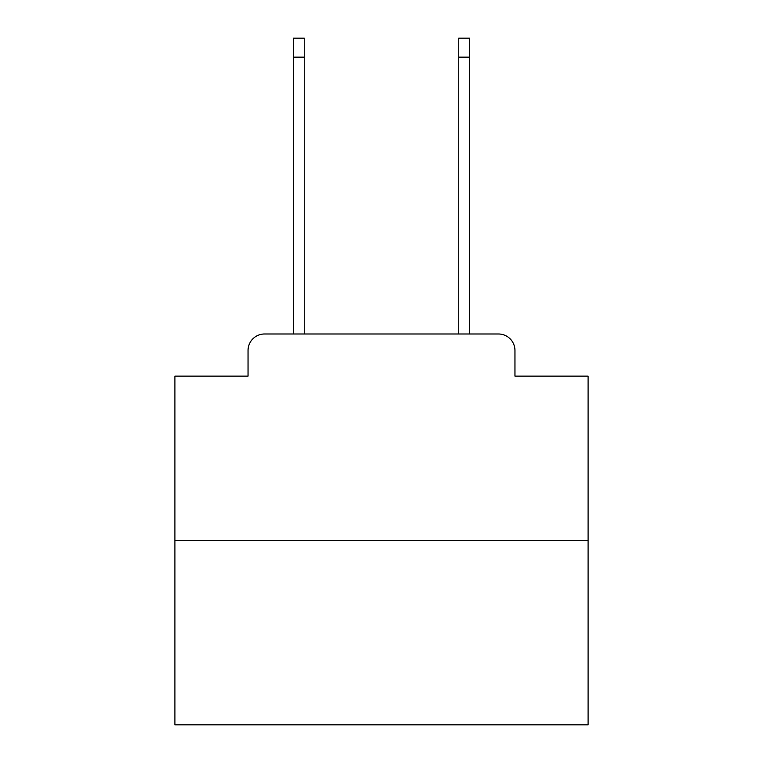 <?xml version="1.0" encoding="UTF-8"?>
<svg xmlns="http://www.w3.org/2000/svg" width="763" height="763" viewBox="0 0 763 763"><rect width="100%" height="100%" fill="white"/><g stroke="black" fill="none" stroke-linecap="round" stroke-linejoin="round"><path stroke-width="1.14" d="M248.042 350.513L248.042 376.13L248.042 350.513A16.528 16.528 0 0 1 264.57 333.984L293.497 333.984L293.497 38.15L304.237 38.15L304.237 333.984L458.763 333.984L458.763 38.15L469.503 38.15L469.503 333.984L498.43 333.984L264.57 333.984M588.092 540.576L174.908 540.576L174.908 724.85L588.092 724.85L588.092 376.13L514.958 376.13L514.958 350.513A16.528 16.528 0 0 0 498.43 333.984M174.908 540.576L174.908 376.13L248.042 376.13M514.958 376.13L514.958 350.513M293.497 57.158L304.237 57.158M469.503 57.158L458.763 57.158"/></g></svg>
